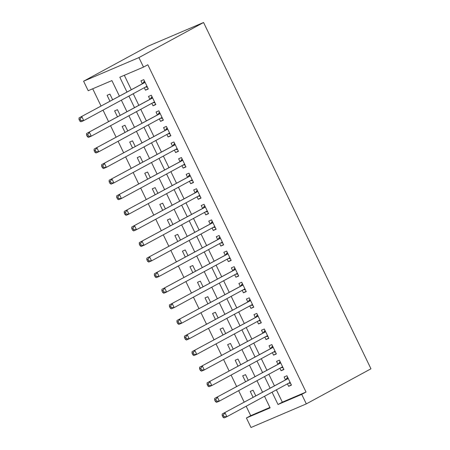 <?xml version="1.0" encoding="UTF-8"?>
<svg xmlns="http://www.w3.org/2000/svg" width="450" height="450" viewBox="0 0 450 450"><rect width="100%" height="100%" fill="white"/><g stroke="black" fill="none" stroke-linecap="round" stroke-linejoin="round"><path stroke-width="0.67" d="M92.7 88.785L101.008 105.969M103.022 110.126L108.546 121.556M110.554 125.713L116.078 137.143M118.086 141.294L123.615 152.724M125.623 156.881L131.147 168.311M133.155 172.468L138.679 183.898M140.687 188.049L146.216 199.479M148.224 203.636L153.748 215.066M155.756 219.223L161.286 230.653M163.294 234.804L168.817 246.234M170.826 250.391L176.349 261.821M178.357 265.978L183.887 277.408M185.895 281.559L191.419 292.989M193.427 297.146L198.951 308.576M200.964 312.733L206.488 324.163M208.496 328.314L214.02 339.744M216.028 343.901L221.558 355.331M223.566 359.488L229.089 370.918M231.097 375.069L236.621 386.499M238.635 390.656L244.159 402.086M246.167 406.243L250.718 415.654L246.409 417.994L270.118 407.874L264.51 396.281M119.357 96.013L111.898 80.589L88.194 90.709L83.593 81.203L148.247 46.114L203.563 22.5L370.969 368.798L306.321 403.886L301.725 394.38L306.034 392.04L147.819 64.755L143.511 67.095L119.801 77.214L126.911 91.913M306.321 403.886L251.004 427.5L246.409 417.994M117.444 116.724L114.621 110.886L117.444 109.682L120.144 115.262M132.514 147.893L129.69 142.059L132.514 140.856L135.208 146.43M147.583 179.066L144.759 173.227L147.583 172.024L150.278 177.604M162.647 210.234L159.829 204.396L162.653 203.192L165.347 208.772M177.716 241.403L174.898 235.569L177.716 234.366L180.416 239.94M192.786 272.576L189.962 266.738L192.786 265.534L195.486 271.114M207.855 303.744L205.031 297.906L207.855 296.702L210.549 302.282M222.924 334.912L220.101 329.079L222.924 327.876L225.619 333.45M237.988 366.086L235.17 360.248L237.988 359.044L240.688 364.618M253.058 397.254L250.239 391.416L253.058 390.212L255.757 395.792M250.718 415.654L269.916 407.458M245.526 381.668L242.702 375.834L245.526 374.631L248.22 380.205M230.456 350.499L227.632 344.661L230.456 343.457L233.151 349.037M215.387 319.331L212.569 313.493L215.387 312.289L218.087 317.863M200.317 288.157L197.499 282.324L200.323 281.121L203.018 286.695M185.254 256.989L182.43 251.151L185.254 249.947L187.948 255.527M170.184 225.821L167.361 219.982L170.184 218.779L172.879 224.359M155.115 194.648L152.291 188.814L155.115 187.611L157.815 193.185M140.046 163.479L137.227 157.641L140.046 156.437L142.746 162.017M124.982 132.311L122.158 126.472L124.982 125.269L127.676 130.849M109.913 101.138L107.089 95.304L109.913 94.101L112.607 99.675M203.563 22.5L138.915 57.589L143.511 67.095M262.502 392.13L256.978 380.7M254.97 376.543L249.446 365.113M247.438 360.956L241.909 349.526M239.901 345.375L234.377 333.945M232.369 329.788L226.845 318.358M224.831 314.201L219.308 302.771M217.299 298.62L211.776 287.19M209.768 283.033L204.238 271.603M202.23 267.446L196.706 256.016M194.698 251.865L189.174 240.435M187.161 236.278L181.637 224.848M179.629 220.691L174.105 209.261M172.097 205.11L166.567 193.68M164.559 189.523L159.036 178.093M157.028 173.936L151.504 162.506M149.496 158.355L143.966 146.925M141.958 142.768L136.434 131.338M134.426 127.181L128.897 115.751M126.889 111.6L121.365 100.17M272.064 392.186L278.016 404.499L301.725 394.38M128.919 96.069L134.443 107.499M136.451 111.656L141.975 123.086M143.983 127.237L149.513 138.668M151.521 142.824L157.044 154.254M159.053 158.411L164.576 169.841M166.59 173.993L172.114 185.422M174.122 189.579L179.646 201.009M181.654 205.166L187.183 216.596M189.191 220.748L194.715 232.178M196.723 236.334L202.247 247.764M204.261 251.921L209.784 263.351M211.792 267.502L217.316 278.933M219.324 283.089L224.854 294.519M226.862 298.676L232.386 310.106M234.394 314.257L239.917 325.688M241.926 329.844L247.455 341.274M249.463 345.431L254.987 356.861M256.995 361.012L262.524 372.442M264.532 376.599L270.056 388.029M138.915 57.589L83.593 81.203M276.373 389.846L282.33 402.159L278.016 404.499M124.312 75.291L131.22 89.578M133.228 93.729L138.752 105.159M140.76 109.316L146.289 120.746M148.297 124.903L153.821 136.333M155.829 140.484L161.353 151.914M163.361 156.071L168.891 167.501M170.899 171.658L176.422 183.083M178.431 187.239L183.954 198.669M185.968 202.826L191.492 214.256M193.5 218.413L199.024 229.838M201.032 233.994L206.561 245.424M208.569 249.581L214.093 261.011M216.101 265.168L221.625 276.593M223.639 280.749L229.162 292.179M231.171 296.336L236.694 307.766M238.703 311.918L244.232 323.348M246.24 327.504L251.764 338.934M253.772 343.091L259.296 354.521M261.304 358.673L266.833 370.103M268.841 374.259L274.365 385.689M282.33 402.159L306.034 392.04M148.174 88.734L145.479 90.197L148.303 88.993L143.781 79.639L140.957 80.848L142.279 83.571M145.479 90.197L144.287 87.728M155.711 104.316L153.011 105.784L155.835 104.58L151.312 95.226L148.494 96.429L149.811 99.157M153.011 105.784L151.819 103.314M163.243 119.903L160.549 121.365L163.367 120.161L158.85 110.812L156.026 112.016L157.343 114.744M160.549 121.365L159.356 118.901M170.781 135.489L168.081 136.952L170.904 135.748L166.382 126.394L163.558 127.603L164.88 130.326M168.081 136.952L166.888 134.483M178.312 151.071L175.612 152.539L178.436 151.329L173.919 141.981L171.096 143.184L172.412 145.912M175.612 152.539L174.42 150.069M185.844 166.657L183.15 168.12L185.974 166.916L181.451 157.567L178.627 158.771L179.949 161.499M183.15 168.12L181.958 165.656M193.382 182.244L190.682 183.707L193.506 182.503L188.983 173.149L186.165 174.358L187.481 177.081M190.682 183.707L189.489 181.237M200.914 197.826L198.219 199.294L201.037 198.084L196.521 188.736L193.697 189.939L195.013 192.667M198.219 199.294L197.027 196.824M208.451 213.412L205.751 214.875L208.575 213.671L204.053 204.322L201.229 205.526L202.551 208.254M205.751 214.875L204.559 212.411M215.983 228.999L213.283 230.462L216.107 229.258L211.59 219.904L208.766 221.113L210.083 223.836M213.283 230.462L212.091 227.993M223.515 244.581L220.821 246.049L223.644 244.839L219.122 235.491L216.298 236.694L217.62 239.422M220.821 246.049L219.628 243.579M231.053 260.168L228.352 261.63L231.176 260.426L226.654 251.078L223.836 252.281L225.152 255.009M228.352 261.63L227.16 259.161M238.584 275.754L235.89 277.217L238.708 276.013L234.191 266.659L231.368 267.868L232.684 270.591M235.89 277.217L234.692 274.748M246.116 291.336L243.422 292.804L246.246 291.594L241.723 282.246L238.899 283.449L240.221 286.178M243.422 292.804L242.229 290.334M253.654 306.923L250.954 308.385L253.778 307.181L249.261 297.832L246.437 299.036L247.753 301.764M250.954 308.385L249.761 305.916M261.186 322.509L258.491 323.972L261.315 322.768L256.793 313.414L253.969 314.623L255.291 317.346M258.491 323.972L257.299 321.502M268.723 338.091L266.023 339.559L268.847 338.349L264.324 329.001L261.506 330.204L262.822 332.933M266.023 339.559L264.831 337.089M276.255 353.678L273.561 355.14L276.379 353.936L271.862 344.588L269.038 345.791L270.354 348.519M273.561 355.14L272.363 352.671M283.787 369.264L281.093 370.727L283.916 369.523L279.394 360.169L276.57 361.378L277.892 364.101M281.093 370.727L279.9 368.257M291.324 384.846L288.624 386.314L291.448 385.104L286.926 375.756L284.108 376.959L285.424 379.688M288.624 386.314L287.432 383.844M288.225 378.433L222.176 414.017L288.248 378.484M223.318 415.103L225 412.813L226.884 416.706L224.061 417.909L222.941 417.144L224.072 416.661L223.318 415.103L222.188 415.586L222.941 417.144M290.132 382.382L226.884 416.706L224.072 416.661M285.941 379.406A1.732 1.221 66.9 0 0 286.29 379.074L287.567 377.077M290.559 383.265L288.602 383.209M222.176 414.017L222.188 415.586M280.688 362.846L214.644 398.43L280.71 362.897M215.781 399.516L217.463 397.226L219.347 401.124L216.523 402.328L215.409 401.558L216.534 401.074L215.781 399.516L214.656 399.999L215.409 401.558M282.341 366.93L219.347 401.124L216.534 401.074M278.409 363.819A1.732 1.221 66.9 0 0 278.752 363.493L280.035 361.491M283.028 367.684L281.07 367.622M214.644 398.43L214.656 399.999M273.156 347.265L207.107 382.849L273.178 347.316M208.249 383.934L209.931 381.639L211.815 385.537L208.991 386.741L207.872 385.971L209.002 385.493L208.249 383.934L207.118 384.412L207.872 385.971M275.062 351.208L211.815 385.537L209.002 385.493M270.872 348.238A1.732 1.221 66.9 0 0 271.221 347.906L272.498 345.904M275.49 352.097L273.538 352.035M207.107 382.849L207.118 384.412M265.618 331.678L199.575 367.262L265.646 331.729M200.717 368.348L202.399 366.058L204.278 369.951L201.459 371.16L200.34 370.389L201.465 369.906L200.717 368.348L199.586 368.831L200.34 370.389M267.531 335.627L204.278 369.951L201.465 369.906M263.34 332.651A1.732 1.221 66.9 0 0 263.689 332.319L264.966 330.322M267.958 336.51L266.001 336.454M199.575 367.262L199.586 368.831M258.086 316.091L192.037 351.675L258.109 316.142M193.179 352.761L194.861 350.471L196.746 354.369L193.922 355.573L192.803 354.803L193.933 354.319L193.179 352.761L192.049 353.244L192.803 354.803M259.993 320.04L196.746 354.369L193.933 354.319M255.803 317.064A1.732 1.221 66.9 0 0 256.151 316.738L257.428 314.736M260.421 320.929L258.469 320.867M192.037 351.675L192.049 353.244M250.554 300.51L184.506 336.094L250.577 300.561M185.648 337.179L187.329 334.884L189.214 338.782L186.39 339.986L185.271 339.216L186.401 338.738L185.648 337.179L184.517 337.657L185.271 339.216M252.461 304.453L189.214 338.782L186.401 338.738M248.271 301.483A1.732 1.221 66.9 0 0 248.619 301.151L249.896 299.154M252.889 305.342L250.931 305.28M184.506 336.094L184.517 337.657M243.017 284.923L176.974 320.507L243.045 284.974M178.11 321.593L179.792 319.303L181.676 323.196L178.858 324.405L177.739 323.634L178.864 323.151L178.11 321.593L176.985 322.076L177.739 323.634M244.924 288.872L181.676 323.196L178.864 323.151M240.739 285.896A1.732 1.221 66.9 0 0 241.088 285.564L242.364 283.567M245.357 289.755L243.399 289.699M176.974 320.507L176.985 322.076M235.485 269.336L169.436 304.92L235.507 269.387M170.578 306.006L172.26 303.716L174.144 307.614L171.321 308.818L170.201 308.048L171.332 307.564L170.578 306.006L169.447 306.489L170.201 308.048M237.392 273.285L174.144 307.614L171.332 307.564M233.201 270.315A1.732 1.221 66.9 0 0 233.55 269.983L234.827 267.981M237.819 274.174L235.868 274.112M169.436 304.92L169.447 306.489M227.947 253.755L161.904 289.339L227.976 253.806M163.046 290.424L164.728 288.129L166.612 292.027L163.789 293.231L162.669 292.461L163.8 291.983L163.046 290.424L161.916 290.902L162.669 292.461M229.86 257.698L166.612 292.027L163.8 291.983M225.669 254.728A1.732 1.221 66.9 0 0 226.018 254.396L227.295 252.399M230.287 258.587L228.33 258.525M161.904 289.339L161.916 290.902M220.416 238.168L154.373 273.752L220.438 238.219M155.509 274.838L157.191 272.548L159.075 276.441L156.251 277.65L155.132 276.879L156.263 276.396L155.509 274.838L154.378 275.321L155.132 276.879M222.069 242.252L159.075 276.441L156.263 276.396M218.138 239.141A1.732 1.221 66.9 0 0 218.481 238.809L219.757 236.812M222.756 243L220.798 242.944M154.373 273.752L154.378 275.321M212.884 222.581L146.835 258.165L212.906 222.632M147.977 259.251L149.659 256.961L151.543 260.859L148.719 262.063L147.6 261.293L148.731 260.809L147.977 259.251L146.846 259.734L147.6 261.293M214.791 226.53L151.543 260.859L148.731 260.809M210.6 223.56A1.732 1.221 66.9 0 0 210.949 223.228L212.226 221.226M215.218 227.419L213.261 227.357M146.835 258.165L146.846 259.734M205.346 207L139.303 242.584L205.374 207.051M140.439 243.669L142.127 241.374L144.006 245.273L141.188 246.476L140.068 245.706L141.193 245.227L140.439 243.669L139.314 244.148L140.068 245.706M207.253 210.943L144.006 245.273L141.193 245.227M203.068 207.973A1.732 1.221 66.9 0 0 203.417 207.641L204.694 205.644M207.686 211.832L205.729 211.776M139.303 242.584L139.314 244.148M197.814 191.413L131.766 226.997L197.837 191.464M132.907 228.083L134.589 225.793L136.474 229.686L133.65 230.895L132.531 230.124L133.661 229.641L132.907 228.083L131.777 228.566L132.531 230.124M199.721 195.362L136.474 229.686L133.661 229.641M195.531 192.386A1.732 1.221 66.9 0 0 195.879 192.054L197.156 190.058M200.149 196.251L198.197 196.189M131.766 226.997L131.777 228.566M190.282 175.826L124.234 211.41L190.305 175.877M125.376 212.496L127.058 210.206L128.942 214.104L126.118 215.308L124.999 214.537L126.129 214.054L125.376 212.496L124.245 212.979L124.999 214.537M192.189 179.775L128.942 214.104L126.129 214.054M187.999 176.805A1.732 1.221 66.9 0 0 188.347 176.473L189.624 174.471M192.617 180.664L190.659 180.602M124.234 211.41L124.245 212.979M182.745 160.245L116.702 195.829L182.768 160.296M117.838 196.914L119.52 194.619L121.404 198.518L118.581 199.721L117.461 198.951L118.592 198.472L117.838 196.914L116.713 197.393L117.461 198.951M184.652 164.188L121.404 198.518L118.592 198.472M180.467 161.218A1.732 1.221 66.9 0 0 180.81 160.886L182.093 158.889M185.085 165.077L183.127 165.021M116.702 195.829L116.713 197.393M175.213 144.658L109.164 180.242L175.236 144.709M110.306 181.328L111.988 179.038L113.873 182.931L111.049 184.14L109.929 183.369L111.06 182.886L110.306 181.328L109.176 181.811L109.929 183.369M177.12 148.607L113.873 182.931L111.06 182.886M172.929 145.631A1.732 1.221 66.9 0 0 173.278 145.299L174.555 143.303M177.547 149.496L175.596 149.434M109.164 180.242L109.176 181.811M167.676 129.071L101.633 164.655L167.704 129.122M102.769 165.741L104.456 163.451L106.335 167.349L103.517 168.553L102.397 167.782L103.522 167.299L102.769 165.741L101.644 166.224L102.397 167.782M169.329 133.155L106.335 167.349L103.522 167.299M165.398 130.05A1.732 1.221 66.9 0 0 165.746 129.718L167.023 127.716M170.016 133.909L168.058 133.847M101.633 164.655L101.644 166.224M160.144 113.49L94.095 149.074L160.166 113.541M95.237 150.159L96.919 147.864L98.803 151.763L95.979 152.966L94.86 152.196L95.991 151.718L95.237 150.159L94.106 150.638L94.86 152.196M162.051 117.433L98.803 151.763L95.991 151.718M157.86 114.463A1.732 1.221 66.9 0 0 158.209 114.131L159.486 112.134M162.478 118.322L160.526 118.266M94.095 149.074L94.106 150.638M152.612 97.903L86.563 133.487L152.634 97.954M87.705 134.572L89.387 132.283L91.271 136.176L88.448 137.385L87.328 136.614L88.459 136.131L87.705 134.572L86.574 135.056L87.328 136.614M154.519 101.852L91.271 136.176L88.459 136.131M150.328 98.876A1.732 1.221 66.9 0 0 150.677 98.544L151.954 96.547M154.946 102.741L152.989 102.679M86.563 133.487L86.574 135.056M145.074 82.316L79.031 117.9L145.097 82.367M80.168 118.986L81.849 116.696L83.734 120.594L80.91 121.798L79.796 121.028L80.921 120.544L80.168 118.986L79.043 119.469L79.796 121.028M146.981 86.265L83.734 120.594L80.921 120.544M142.796 83.295A1.732 1.221 66.9 0 0 143.139 82.963L144.422 80.961M147.414 87.154L145.457 87.092M79.031 117.9L79.043 119.469M288.152 378.281L286.29 379.074M280.614 362.694L278.752 363.493M273.082 347.113L271.221 347.906M265.545 331.526L263.689 332.319M258.013 315.939L256.151 316.738M250.481 300.358L248.619 301.151M242.944 284.771L241.088 285.564M235.412 269.184L233.55 269.983M227.874 253.603L226.018 254.396M220.343 238.016L218.481 238.809M212.811 222.435L210.949 223.228M205.273 206.848L203.417 207.641M197.741 191.261L195.879 192.054M190.209 175.68L188.347 176.473M182.672 160.093L180.81 160.886M175.14 144.506L173.278 145.299M167.602 128.925L165.746 129.718M160.071 113.338L158.209 114.131M152.539 97.751L150.677 98.544M145.001 82.17L143.139 82.963"/></g></svg>
